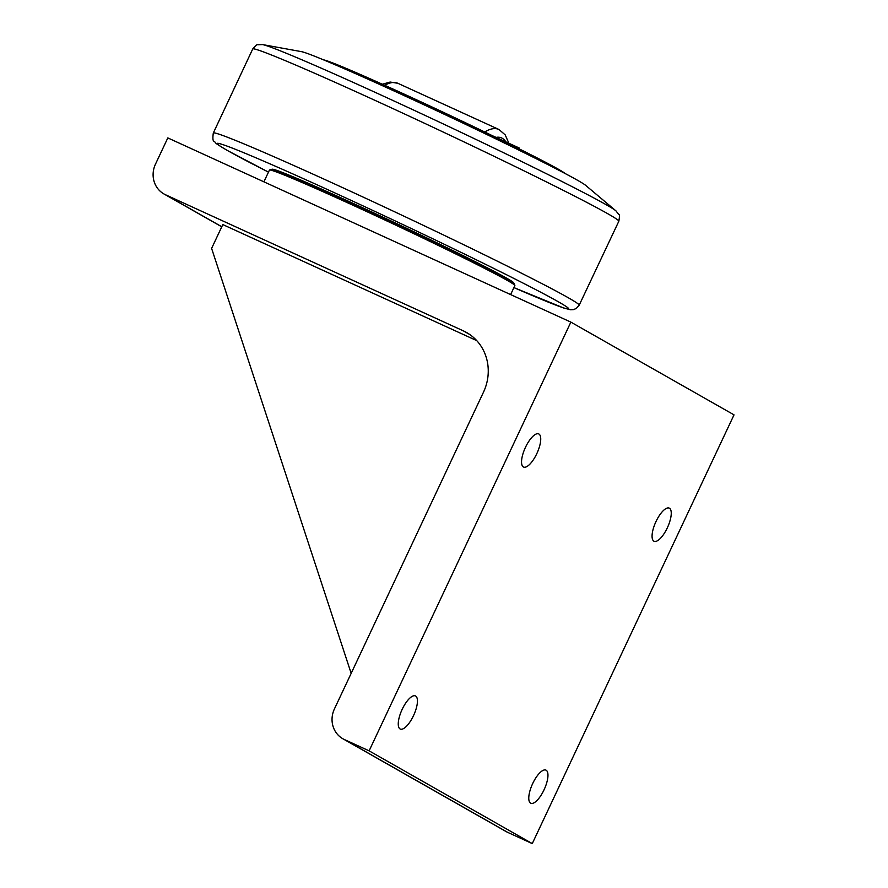 <?xml version="1.0" encoding="UTF-8"?>
<svg xmlns="http://www.w3.org/2000/svg" width="888" height="888" viewBox="0 0 888 888"><rect width="100%" height="100%" fill="white"/><g stroke="black" fill="none" stroke-linecap="round" stroke-linejoin="round"><path stroke-width="1.33" d="M346.409 68.498L336.996 64.613M519.769 149.151L519.203 147.996L492.107 135.564M332.234 63.514A134.965 3.963 25.2 0 1 402.12 94.017A134.965 3.963 25.2 0 1 556.942 169.253M565.29 173.615A134.177 3.941 -154.8 0 0 402.708 93.451A134.177 3.941 -154.8 0 0 323.565 59.862M272.083 169.408L272.117 169.308A133.522 3.918 25.2 0 1 394.605 222.622A133.522 3.918 25.2 0 1 513.741 283.017L513.708 283.106M221.8 226.74L165.557 194.772L463.358 330.869L469.708 334.476M351.171 673.348L211.61 248.396L222.81 224.575L476.745 340.626M507.636 832.345L344.489 739.593A23.699 22.145 119.6 0 1 342.857 738.76L506.016 831.512A23.699 22.145 -60.4 0 0 507.636 832.345L532.267 843.6L734.021 414.863L570.862 322.111L167.821 137.918L155.489 164.125A23.699 22.145 119.6 0 0 163.925 193.939L221.767 226.817M344.489 739.593L369.119 750.848L570.862 322.111M369.119 750.848L532.267 843.6M525.496 447.275A18.215 6.471 -65.4 0 1 538.705 433.91A18.215 6.471 -65.4 0 1 536.785 453.69A18.215 6.471 -65.4 0 1 523.565 467.055A18.215 6.471 -65.4 0 1 525.496 447.275M532.722 783.482A18.215 6.471 -65.4 0 1 545.942 770.118A18.215 6.471 -65.4 0 1 544.011 789.898A18.215 6.471 -65.4 0 1 530.802 803.252A18.215 6.471 -65.4 0 1 532.722 783.482M402.209 709.279A18.215 6.471 -65.4 0 1 415.418 695.915A18.215 6.471 -65.4 0 1 413.486 715.695A18.215 6.471 -65.4 0 1 400.277 729.059A18.215 6.471 -65.4 0 1 402.209 709.279M656.021 521.478A18.215 6.471 -65.4 0 1 669.23 508.114A18.215 6.471 -65.4 0 1 667.299 527.894A18.215 6.471 -65.4 0 1 654.09 541.258A18.215 6.471 -65.4 0 1 656.021 521.478M463.358 330.869A47.408 44.289 -60.4 0 1 466.611 332.534A47.408 44.289 -60.4 0 1 483.494 392.163L334.421 708.946A23.699 22.145 119.6 0 0 342.857 738.76M165.557 194.772A23.699 22.145 119.6 0 1 163.925 193.939M263.903 181.829L269.43 170.085A135.631 3.985 25.2 0 1 269.53 170.008A135.631 3.985 25.2 0 1 373.437 214.685A135.631 3.985 25.2 0 1 507.47 280.53A135.631 3.985 25.2 0 1 514.862 285.448A135.631 3.985 25.2 0 1 514.862 285.581L510.633 294.583M514.862 285.448L514.23 283.694A134.31 3.941 -154.8 0 0 506.904 278.832A134.31 3.941 -154.8 0 0 374.181 213.62A134.31 3.941 -154.8 0 0 271.284 169.375L269.53 170.008M262.582 44.589L301.476 51.648A158.008 4.64 25.2 0 1 394.427 91.153A158.008 4.64 25.2 0 1 585.703 185.392L615.939 210.856A196.448 5.772 -154.8 0 0 378.133 93.706A196.448 5.772 -154.8 0 0 262.582 44.589L257.709 44.744C257.476 43.967 255.822 45.377 252.725 48.984A202.298 5.939 25.2 0 1 438.306 129.748A202.298 5.939 25.2 0 1 618.825 221.256L579.187 305.195A202.187 5.939 -154.8 0 0 398.779 213.742A202.187 5.939 -154.8 0 0 213.309 133.034C212.554 138.484 212.865 141.248 214.219 141.314C216.872 143.623 211.888 141.27 227.206 150.394L268.476 172.117A194.283 5.705 25.2 0 1 227.75 150.671A194.283 5.705 25.2 0 1 310.833 181.996A194.283 5.705 25.2 0 1 535.775 289.632A194.283 5.705 25.2 0 1 513.908 287.601L563.702 308.003L570.418 309.734L573.348 309.635L576.19 308.524L579.187 305.195M496.758 137.252A65.39 23.221 -65.4 0 1 505.372 141.17M508.635 142.713L505.194 134.876L499.001 129.515A71.972 25.563 114.6 0 0 484.704 131.979M384.726 85.292A71.972 25.563 -65.4 0 1 397.813 83.272L499.001 129.515M382.351 84.227L390.154 82.051L397.813 83.272M213.309 133.034L252.725 48.984M615.939 210.856L618.914 214.718C619.658 214.397 619.635 216.572 618.825 221.256"/></g></svg>

